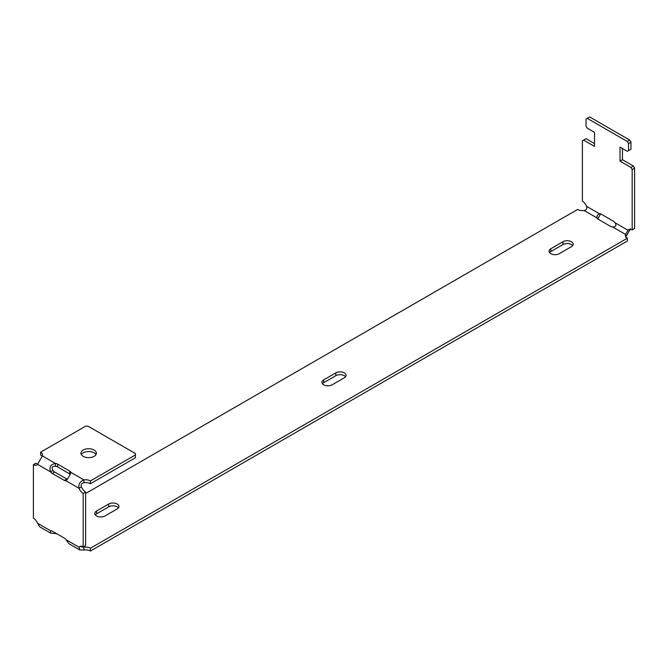 <?xml version="1.0" encoding="UTF-8"?>
<svg xmlns="http://www.w3.org/2000/svg" width="668" height="668" viewBox="0 0 668 668"><rect width="100%" height="100%" fill="white"/><g stroke="black" fill="none" stroke-linecap="round" stroke-linejoin="round"><path stroke-width="1" d="M135.412 454.941L90.389 480.935L90.389 483.741L135.412 457.747L135.412 453.539L88.051 426.192L85.621 426.192L40.598 452.186A6.872 3.966 180 0 1 42.61 454.991A6.872 3.966 180 0 1 42.41 455.935L37.55 464.352A6.872 3.966 60 0 1 36.832 464.995A6.872 3.966 60 0 1 33.4 464.652L33.4 518.151A6.872 3.966 60 0 1 37.55 523.253L39.688 526.801M64.387 538.141L57.598 534.225A4.292 2.48 0 0 0 55.386 533.54L50.618 533.114L50.526 530.743A4.292 2.48 60 0 1 52.221 531.118L64.37 538.132A4.292 2.48 60 0 1 66.065 539.711L68.821 543.627L79.751 549.931L79.033 547.201A6.872 3.966 60 0 1 79.751 546.558A6.872 3.966 60 0 1 83.191 546.892L85.621 545.489L85.621 491.999A6.872 3.966 60 0 1 81.463 486.897L79.033 488.3C78.298 484.275 79.918 481.469 83.892 479.883L83.892 482.688C81.438 483.215 80.628 484.617 81.463 486.897M85.621 491.999L83.191 493.401L83.191 546.892M83.191 493.401A6.872 3.966 60 0 1 79.033 488.3L66.065 480.81A4.292 2.48 60 0 1 64.37 480.426L52.221 473.42A4.292 2.48 60 0 1 50.526 471.842C49.023 467.208 50.643 464.402 55.386 463.425A4.292 2.48 180 0 1 57.598 464.11L69.739 471.115A4.292 2.48 180 0 1 70.917 472.393C69.806 475.516 68.186 478.321 66.065 480.81M37.709 463.901A6.872 3.966 60 0 1 35.83 463.25L33.4 464.652M67.368 479.298A4.292 2.48 60 0 1 66.792 479.023L54.651 472.017A4.292 2.48 60 0 1 52.956 470.439L50.526 471.842L37.55 464.352M323.679 379.9A6.012 3.474 0 0 0 321.918 382.355A6.012 3.474 0 0 0 325.633 385.561A6.012 3.474 0 0 0 332.18 384.81L344.321 377.796A6.012 3.474 0 0 0 346.082 375.341A6.012 3.474 0 0 0 342.375 372.134A6.012 3.474 0 0 0 335.82 372.894L323.679 379.9L323.679 382.706L335.82 375.692A6.012 3.474 180 0 1 345.573 376.744M571.449 246.667A6.012 3.474 0 0 0 573.211 244.212A6.012 3.474 0 0 0 569.503 241.006A6.012 3.474 0 0 0 562.949 241.758L550.808 248.772A6.012 3.474 0 0 0 549.046 251.226A6.012 3.474 0 0 0 552.762 254.433A6.012 3.474 0 0 0 559.308 253.681L571.449 246.667M96.551 511.037A6.012 3.474 0 0 0 94.789 513.492A6.012 3.474 0 0 0 98.497 516.698A6.012 3.474 0 0 0 105.051 515.947L117.192 508.933A6.012 3.474 0 0 0 118.954 506.478A6.012 3.474 0 0 0 115.238 503.271A6.012 3.474 0 0 0 108.692 504.023L96.551 511.037L96.551 513.842L108.692 506.828A6.012 3.474 180 0 1 118.436 507.88M85.621 493.51L577.611 209.46A6.872 3.966 0 0 0 584.108 210.503C586.504 210.094 587.314 208.692 586.537 206.295A6.872 3.966 -120 0 0 582.379 201.193L582.379 140.789L583.598 140.088L594.528 146.401L594.528 132.373L587.239 128.164L586.028 126.068L586.028 119.054L587.239 118.353L627.31 141.491L629.74 140.088L589.669 116.95L587.239 118.353M90.389 548.244L627.402 238.2L627.402 241.006L90.389 551.05L90.389 548.244A6.872 3.966 0 0 0 83.892 547.201L81.471 546.958L81.195 546.24M625.59 236.338L625.59 234.451A6.872 3.966 0 0 0 625.39 235.395A6.872 3.966 0 0 0 627.402 238.2M586.537 206.295L599.505 213.785C597.526 214.52 596.716 215.923 597.083 217.993A4.292 2.48 0 0 0 598.261 219.271L610.402 226.285A4.292 2.48 0 0 0 612.614 226.961C615.913 226.986 616.723 225.584 615.044 222.753A4.292 2.48 -120 0 0 613.349 221.183L601.208 214.169A4.292 2.48 -120 0 0 599.505 213.785L598.929 213.944M322.435 383.758A6.012 3.474 180 0 1 323.679 382.706M549.564 252.629A6.012 3.474 180 0 1 550.808 251.577L562.949 244.563A6.012 3.474 180 0 1 572.701 245.615M95.299 514.894A6.012 3.474 180 0 1 96.551 513.842M90.389 551.05A6.872 3.966 0 0 0 83.892 550.006L83.892 547.201L83.283 546.841M55.386 533.54L55.386 532.947M596.925 217.384L597.083 217.993L584.108 210.503M600.641 213.902L597.735 218.912M629.657 229.299L628.02 230.243L625.59 234.451L612.614 226.961M630.45 228.84L625.59 237.257M632.17 169.53L632.17 229.942L634.6 228.539L634.6 168.136L632.17 169.53L630.959 167.434L633.389 166.031L634.6 168.136M622.459 148.496L622.459 159.719L620.029 161.122L630.959 167.434M622.459 159.719L633.389 166.031M628.53 150.601L630.959 149.198L630.959 142.192L628.53 143.595L628.53 150.601L627.31 151.302L620.029 147.102L620.029 161.122M583.598 140.088L586.028 138.685L594.528 143.595M629.74 140.088L630.959 142.192M632.17 229.942A6.872 3.966 -120 0 0 628.738 229.6A6.872 3.966 -120 0 0 628.02 230.243L615.044 222.753M628.53 143.595L627.31 141.491M66.065 539.711L79.033 547.201L80.669 546.257M83.892 550.006L79.751 549.931M52.956 470.439C51.294 467.592 52.104 466.189 55.386 466.231L55.386 463.425L42.41 455.935M42.109 456.311A6.872 3.966 180 0 0 40.598 454.991L40.598 452.186M55.386 466.231A4.292 2.48 180 0 1 57.598 466.907L69.739 473.921A4.292 2.48 180 0 1 70.257 474.28M83.191 456.344A7.732 4.459 0 0 0 91.608 457.313A7.732 4.459 0 0 0 96.384 453.188A7.732 4.459 0 0 0 88.652 448.729A7.732 4.459 0 0 0 80.928 453.188A7.732 4.459 0 0 0 83.191 456.344M90.389 480.935A6.872 3.966 0 0 0 83.892 479.883L70.917 472.393M90.389 483.741A6.872 3.966 0 0 0 83.892 482.688M81.321 454.591A7.732 4.459 180 0 1 94.121 452.837A7.732 4.459 180 0 1 95.992 454.591M37.55 523.253L50.526 530.743M66.792 479.023L64.37 480.426M54.651 472.017L52.221 473.42M57.598 466.907L57.598 464.11M69.739 473.921L69.739 471.115M108.692 504.023L108.692 506.828M562.949 241.758L562.949 244.563M550.808 248.772L550.808 251.577M335.82 372.894L335.82 375.692M50.618 533.114L39.679 526.801"/></g></svg>
